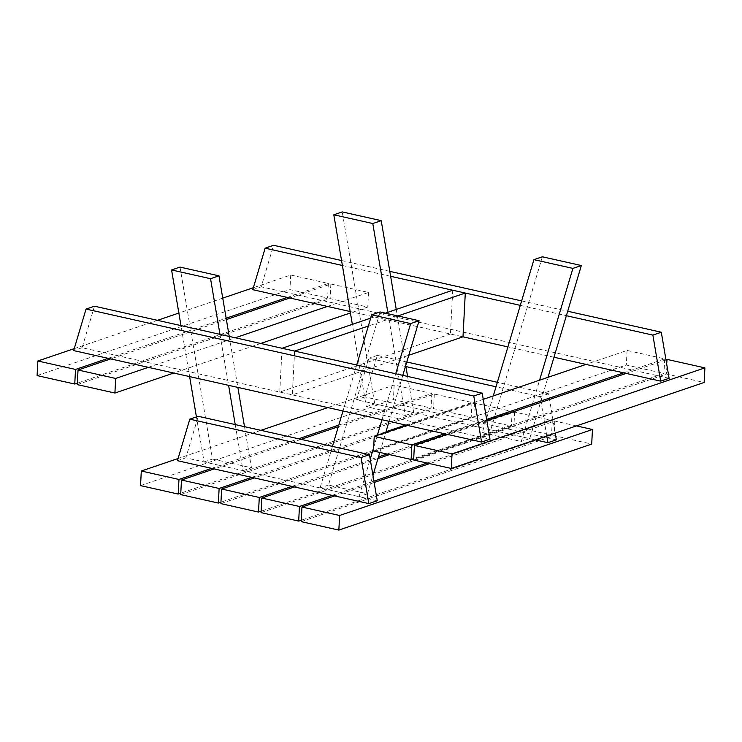 <?xml version="1.0" encoding="UTF-8"?>
<svg xmlns="http://www.w3.org/2000/svg" width="742" height="742" viewBox="0 0 742 742"><rect width="100%" height="100%" fill="white"/><g stroke="black" fill="none" stroke-linecap="round" stroke-linejoin="round"><path stroke-width="0.56" stroke-dasharray="3.71 2.78" d="M452.741 290.224L450.44 334.011L462.999 336.822L350.187 311.529M450.44 334.011L279.771 392.054L292.32 394.865L408.786 355.26M279.771 392.054L282.062 348.267M294.62 351.087L292.32 394.865M370.694 318.123L385.348 313.143M397.897 315.953L368.347 326.007M380.108 311.965L328.483 485.045L367.466 493.792L372.957 475.381M379.802 452.435L385.747 432.503M389.077 421.317L402.795 375.341M356.716 365.008L342.999 410.985M332.444 446.387L320.062 487.911L359.045 496.658L370.212 459.177M373.643 447.686L377.316 435.368M381.982 419.731L395.699 373.745M367.466 493.792L359.045 496.658M328.483 485.045L320.062 487.911M94.475 306.205L82.093 347.729L489.998 439.19M82.093 347.729L73.662 350.595M377.251 500.739L185.843 457.823L198.235 416.299M177.421 460.689L185.843 457.823M220.866 503.623L473.721 417.635L511.368 426.075L261.11 511.192M386.981 454.048L512.138 411.485L474.481 403.045L254.293 477.922M291.949 486.362L378.457 456.942M512.138 411.485L511.368 426.075M474.481 403.045L473.721 417.635M669.098 378.281L261.193 286.82L273.575 245.296M341.552 260.535L389.8 271.359M521.617 300.909L567.695 311.241M342.396 265.478L390.635 276.302M520.29 305.37L566.369 315.702M553.986 357.227L507.908 346.894M252.762 289.686L261.193 286.82M406.774 361.994L377.335 355.39L364.943 396.914L556.352 439.83M555.22 433.115L548.561 393.779L497.344 382.297M405.92 366.557L368.904 358.256L356.522 399.78L535.353 439.876M546.789 435.981L540.13 396.645L496.018 386.758M364.943 396.914L356.522 399.78M377.335 355.39L368.904 358.256M548.561 393.779L540.13 396.645M180.705 494.617L433.551 408.629L471.207 417.078L220.94 502.186M405.651 425.036L471.977 402.479L434.32 394.039L338.324 426.687M301.057 439.357L214.132 468.916M251.779 477.366L385.979 431.723M471.977 402.479L471.207 417.078M434.32 394.039L433.551 408.629M140.544 485.611L393.39 399.623L431.046 408.072L180.779 493.18M338.788 425.11L431.807 393.473L394.16 385.033L327.834 407.59M260.896 430.351L178.061 458.519M211.618 468.36L298.553 438.791M431.807 393.473L431.046 408.072M394.16 385.033L393.39 399.623M261.036 512.629L513.881 426.641L551.538 435.081L301.271 520.198M427.151 463.054L552.298 420.491L514.642 412.051L389.494 454.605M377.984 458.519L294.453 486.928M332.11 495.368L373.931 481.15M552.298 420.491L551.538 435.081M514.642 412.051L513.881 426.641M301.196 521.635L554.042 435.647L591.699 444.087M576.441 425.899L554.812 421.057L429.655 463.611M374.163 482.486L334.623 495.934M554.812 421.057L554.042 435.647M77.261 384.597L330.116 298.609L367.763 307.049L350.428 312.948M260.674 343.472L173.749 373.031M327.445 306.427L368.533 292.459L330.876 284.01L289.788 297.987M226.375 319.552L110.688 358.896M148.344 367.336L235.27 337.777M368.533 292.459L367.763 307.049M330.876 284.01L330.116 298.609M37.1 375.591L289.946 289.603L327.602 298.043L77.335 383.16M287.284 297.421L328.372 283.453L290.716 275.013L253.356 287.71M222.748 298.126L178.859 313.05M157.452 320.331L74.246 348.629M108.174 358.33L226.152 318.216M328.372 283.453L327.602 298.043M290.716 275.013L289.946 289.603M413.628 460.021L666.483 374.033L704.139 382.473M665.982 359.861L626.155 373.411M486.882 420.779L447.055 434.32M667.243 359.434L666.483 374.033M373.467 451.015L626.322 365.027L663.969 373.467L413.711 458.575M623.651 372.846L664.739 358.878L627.083 350.428L585.994 364.405M483.255 399.344L406.894 425.314M444.551 433.755L486.659 419.434M664.739 358.878L663.969 373.467M627.083 350.428L626.322 365.027M387.816 312.299L405.28 415.464L366.298 406.727L352.357 324.365M396.247 309.433L405.735 365.481M407.59 376.417L413.711 412.598L374.729 403.861L342.238 211.915M366.298 406.727L374.729 403.861M405.28 415.464L413.711 412.598M542.356 256.788L490.731 429.868L529.714 438.615L547.995 377.326M493.282 395.931L482.3 432.734L521.283 441.481L539.564 380.192M529.714 438.615L521.283 441.481M490.731 429.868L482.3 432.734M219.966 334.345L228.601 385.339M235.242 424.6L243.042 470.641L204.059 461.904L196.435 416.902M189.618 376.593L180.983 325.599M229.232 336.423L237.867 387.417M244.508 426.678L251.464 467.775L212.481 459.038L179.991 267.092M204.059 461.904L212.481 459.038M243.042 470.641L251.464 467.775"/><path stroke-width="1.11" d="M385.348 313.143L452.741 290.224L465.29 293.044L397.897 315.953M408.786 355.26L462.999 336.822L465.29 293.044M370.694 318.123L282.062 348.267L294.62 351.087L368.347 326.007M402.795 375.341L419.091 320.711L380.108 311.965L371.677 314.831L356.716 365.008M372.957 475.381L379.802 452.435M385.747 432.503L389.077 421.317M342.999 410.985L332.444 446.387M370.212 459.177L373.643 447.686M377.316 435.368L381.982 419.731M395.699 373.745L410.66 323.577L371.677 314.831M419.091 320.711L410.66 323.577M86.044 309.071L73.662 350.595L481.577 442.056L473.776 396.015L86.044 309.071L94.475 306.205L482.207 393.149L473.776 396.015M481.577 442.056L489.998 439.19L482.207 393.149M368.82 503.605L177.421 460.689L189.804 419.165L361.029 457.554L368.82 503.605L377.251 500.739L369.46 454.688L198.235 416.299L189.804 419.165M361.029 457.554L369.46 454.688M261.11 511.192L258.522 512.073L220.866 503.623L221.635 489.034L259.283 497.474L291.949 486.362M254.293 477.922L221.635 489.034M378.457 456.942L386.981 454.048M259.283 497.474L258.522 512.073M567.695 311.241L661.308 332.231L669.098 378.281L660.677 381.147L553.986 357.227M350.187 311.529L252.762 289.686L265.144 248.162L273.575 245.296L341.552 260.535M389.8 271.359L521.617 300.909M566.369 315.702L652.877 335.106L660.677 381.147M265.144 248.162L342.396 265.478M390.635 276.302L520.29 305.37M507.908 346.894L462.999 336.822M652.877 335.106L661.308 332.231M497.344 382.297L406.774 361.994M535.353 439.876L547.921 442.696L556.352 439.83L555.22 433.115M547.921 442.696L546.789 435.981M496.018 386.758L405.92 366.557M220.94 502.186L218.361 503.067L180.705 494.617L181.475 480.028L219.122 488.468L251.779 477.366M338.324 426.687L301.057 439.357M214.132 468.916L181.475 480.028M385.979 431.723L405.651 425.036M219.122 488.468L218.361 503.067M180.779 493.18L178.191 494.061L140.544 485.611L141.305 471.022L178.961 479.462L211.618 468.36M327.834 407.59L260.896 430.351M178.061 458.519L141.305 471.022M298.553 438.791L338.788 425.11M178.961 479.462L178.191 494.061M301.271 520.198L298.683 521.079L261.036 512.629L261.796 498.04L299.453 506.48L332.11 495.368M389.494 454.605L377.984 458.519M294.453 486.928L261.796 498.04M373.931 481.15L427.151 463.054M299.453 506.48L298.683 521.079M592.459 429.497L591.699 444.087L338.853 530.085L301.196 521.635L301.957 507.046L339.613 515.486L592.459 429.497L576.441 425.899M429.655 463.611L374.163 482.486M334.623 495.934L301.957 507.046M339.613 515.486L338.853 530.085M350.428 312.948L260.674 343.472M173.749 373.031L114.917 393.037L77.261 384.597L78.031 370.008L115.678 378.448L148.344 367.336M289.788 297.987L226.375 319.552M110.688 358.896L78.031 370.008M235.27 337.777L327.445 306.427M115.678 378.448L114.917 393.037M77.335 383.16L74.756 384.041L37.1 375.591L37.861 361.002L75.517 369.442L108.174 358.33M253.356 287.71L222.748 298.126M178.859 313.05L157.452 320.331M74.246 348.629L37.861 361.002M226.152 318.216L287.284 297.421M75.517 369.442L74.756 384.041M704.9 367.874L704.139 382.473L451.284 468.462L413.628 460.021L414.398 445.423L452.054 453.872L704.9 367.874L667.243 359.434L665.982 359.861M626.155 373.411L486.882 420.779M447.055 434.32L414.398 445.423M452.054 453.872L451.284 468.462M413.711 458.575L411.124 459.456L373.467 451.015L374.237 436.417L411.884 444.866L444.551 433.755M585.994 364.405L483.255 399.344M406.894 425.314L374.237 436.417M486.659 419.434L623.651 372.846M411.884 444.866L411.124 459.456M352.357 324.365L333.807 214.79L372.79 223.528L387.816 312.299M333.807 214.79L342.238 211.915L381.221 220.662L396.247 309.433M405.735 365.481L407.59 376.417M372.79 223.528L381.221 220.662M547.995 377.326L581.329 265.534L542.356 256.788L533.925 259.654L493.282 395.931M539.564 380.192L572.907 268.4L533.925 259.654M581.329 265.534L572.907 268.4M180.983 325.599L171.569 269.958L210.552 278.704L219.966 334.345M228.601 385.339L235.242 424.6M196.435 416.902L189.618 376.593M171.569 269.958L179.991 267.092L218.973 275.838L229.232 336.423M237.867 387.417L244.508 426.678M210.552 278.704L218.973 275.838"/></g></svg>
